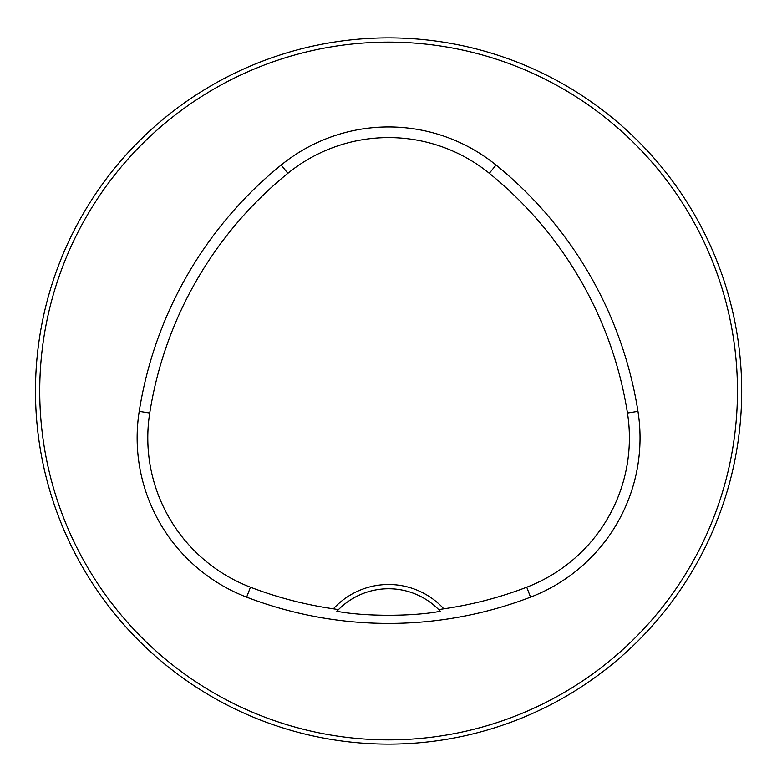 <?xml version="1.0" encoding="UTF-8"?>
<svg xmlns="http://www.w3.org/2000/svg" width="782" height="782" viewBox="0 0 782 782"><rect width="100%" height="100%" fill="white"/><g stroke="black" fill="none" stroke-linecap="round" stroke-linejoin="round"><path stroke-width="1.17" d="M741.698 391A353.102 353.102 0 0 0 212.039 85.199A353.102 353.102 0 0 0 212.039 696.801A353.102 353.102 0 0 0 741.698 391M497.46 726.908L496.58 727.192M279.731 55.092L282.038 54.359M52.687 499.864L51.944 497.557M438.712 609.608L443.805 608.807A74.857 74.857 0 0 0 333.386 608.807L338.469 609.608L336.866 611.28C364.109 616.578 412.925 616.607 440.315 611.28L438.712 609.608A70.624 70.624 0 0 0 338.469 609.608M333.386 608.807A385.897 385.897 0 0 1 250.455 587.204A159.909 159.909 0 0 1 149.733 413.033A385.897 385.897 0 0 1 287.864 173.301A159.909 159.909 0 0 1 489.317 173.301A385.897 385.897 0 0 1 627.457 413.033A159.909 159.909 0 0 1 526.726 587.204A385.897 385.897 0 0 1 443.805 608.807M246.643 597.145A396.542 396.542 0 0 0 530.538 597.145A170.554 170.554 0 0 0 637.965 411.371A396.542 396.542 0 0 0 496.023 165.031A170.554 170.554 0 0 0 281.158 165.031A396.542 396.542 0 0 0 139.216 411.371A170.554 170.554 0 0 0 246.643 597.145L250.455 587.204M737.465 391A348.87 348.87 0 0 0 214.16 88.874A348.87 348.87 0 0 0 214.16 693.126A348.87 348.87 0 0 0 737.465 391M336.866 611.28A70.624 70.624 0 0 1 338.225 609.862M438.966 609.862A70.624 70.624 0 0 1 440.315 611.28M526.726 587.204L530.538 597.145M287.864 173.301L281.158 165.031M149.733 413.033L139.216 411.371M627.457 413.033L637.965 411.371M489.317 173.301L496.023 165.031"/></g></svg>
